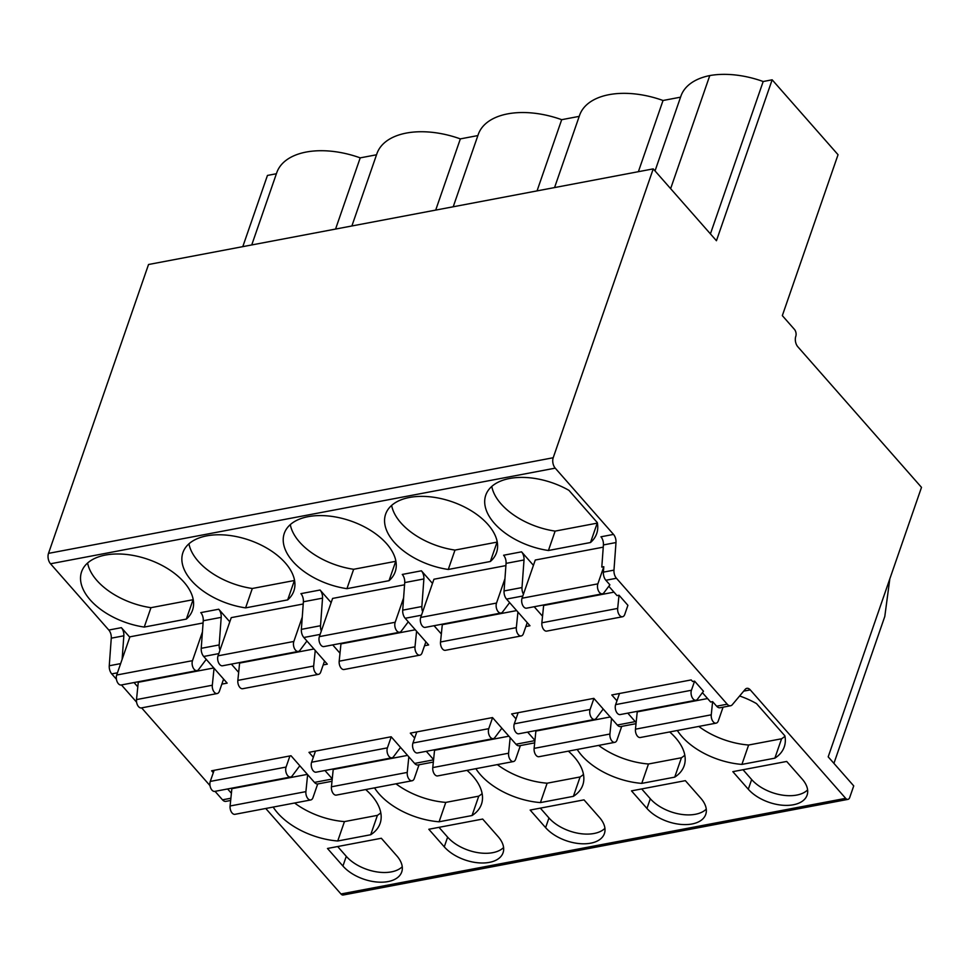 <?xml version="1.0" encoding="UTF-8"?>
<svg xmlns="http://www.w3.org/2000/svg" width="970" height="970" viewBox="0 0 970 970"><rect width="100%" height="100%" fill="white"/><g stroke="black" fill="none" stroke-linecap="round" stroke-linejoin="round"><path stroke-width="1.45" d="M276.401 173.739L267.453 175.437L242.791 246.647M116.424 679.23L111.732 673.895A7.493 4.365 -100.7 0 1 109.258 665.76L111.271 638.175A7.493 4.365 79.3 0 0 108.81 630.039L50.525 563.776A7.493 4.365 -100.7 0 1 48.5 553.373L148.531 264.507L653.234 168.877L716.442 240.73L772.156 79.807L838.044 154.715L782.329 315.626L794.442 329.4A4.995 2.91 -100.7 0 1 795.788 336.335A7.493 4.365 79.3 0 0 797.801 346.739L921.5 487.364L828.186 756.842L853.733 785.894L849.708 797.522A4.995 2.91 -100.7 0 1 847.95 799.377A4.995 2.91 -100.7 0 1 845.67 798.346L750.271 689.888A7.493 4.365 79.3 0 0 746.864 688.336A7.493 4.365 79.3 0 0 745.154 689.403L732.326 704.681A7.493 4.365 -100.7 0 1 730.616 705.748A7.493 4.365 -100.7 0 1 727.209 704.196L616.435 578.265A7.493 4.365 -100.7 0 1 613.974 570.13L615.986 542.545A7.493 4.365 79.3 0 0 613.513 534.409L555.228 468.146A7.493 4.365 -100.7 0 1 553.203 457.743L653.234 168.877M230.654 800.468L225.913 801.365A7.493 4.365 -100.7 0 1 222.506 799.826L215.037 791.338M210.005 785.627L141.62 707.87M136.588 702.159L121.444 684.941M847.95 799.377L343.234 895.007A4.995 2.91 -100.7 0 1 340.967 893.976L265.756 808.483M554.561 187.574L579.587 115.297A72.435 41.31 19.1 0 1 663.031 100.492L680.564 97.17M579.223 116.364L561.691 119.686L537.04 190.896M453.22 206.768L478.246 134.503A72.435 41.31 19.1 0 1 561.691 119.686M477.883 135.57L460.35 138.892L435.7 210.09M351.88 225.974L376.906 153.696A72.435 41.31 19.1 0 1 460.35 138.892M376.542 154.776L360.209 157.867L335.559 229.065M251.739 244.949L276.765 172.672A72.435 41.31 19.1 0 1 360.209 157.867M772.156 79.807L763.184 81.516L710.416 233.879M655.029 170.914L680.928 96.091A72.435 41.31 19.1 0 1 709.785 75.575A72.435 41.31 19.1 0 1 763.184 81.516M663.031 100.492L638.381 171.69M709.785 75.575L670.634 188.653M889.817 578.872L884.798 616.459L833.921 763.366M533.439 565.34L521.557 551.833A7.493 4.365 -100.7 0 1 524.018 559.969L522.005 587.553A7.493 4.365 -100.7 0 0 523.436 594.198M424.533 645.729L428.631 644.953L405.181 618.29A7.493 4.365 -100.7 0 1 402.708 610.154L404.72 582.582A7.493 4.365 -100.7 0 0 402.259 574.446L421.404 570.809L432.487 583.406M323.192 664.923L327.29 664.147L303.84 637.496A7.493 4.365 -100.7 0 1 301.367 629.36L303.38 601.776A7.493 4.365 -100.7 0 0 300.918 593.64L320.064 590.015L331.146 602.612M221.851 684.129L227.15 683.122L203.7 656.472A7.493 4.365 -100.7 0 1 201.226 648.324L203.239 620.751A7.493 4.365 -100.7 0 0 200.778 612.616L218.723 609.221L229.805 621.806M108.81 630.039L121.371 627.663L129.786 637.217M603.255 547.153L535.27 560.029L522.054 598.223L597.859 583.855L603.801 566.71L601.8 567.086L603.413 544.934L615.986 542.545M203.082 622.97L129.907 636.829L116.691 675.023L192.496 660.667L202.415 631.991M303.222 603.995L231.248 617.635L218.032 655.829L293.837 641.461L302.264 617.114M404.563 584.801L332.589 598.429L319.372 636.623L395.178 622.267L403.605 597.908M505.903 565.595L433.929 579.236L420.713 617.429L496.519 603.061L504.946 578.714M186.337 619.102A58.697 33.477 -160.9 0 0 192.521 610.191A58.697 33.477 -160.9 0 0 148.01 559.35A58.697 33.477 -160.9 0 0 81.589 571.779A58.697 33.477 -160.9 0 0 144.251 627.069L186.337 619.102L193.054 599.715A58.697 33.477 -160.9 0 0 193.212 599.569M287.678 599.896A58.697 33.477 -160.9 0 0 293.861 590.985A58.697 33.477 -160.9 0 0 249.351 540.144A58.697 33.477 -160.9 0 0 182.93 552.573A58.697 33.477 -160.9 0 0 245.592 607.875L287.678 599.896L294.395 580.509A58.697 33.477 -160.9 0 0 294.553 580.375M389.018 580.69A58.697 33.477 -160.9 0 0 395.202 571.791A58.697 33.477 -160.9 0 0 350.691 520.951A58.697 33.477 -160.9 0 0 284.283 533.379A58.697 33.477 -160.9 0 0 346.933 588.669L389.018 580.69L395.736 561.315A58.697 33.477 -160.9 0 0 395.893 561.169M490.359 561.497A58.697 33.477 -160.9 0 0 496.543 552.585A58.697 33.477 -160.9 0 0 452.032 501.745A58.697 33.477 -160.9 0 0 385.623 514.173A58.697 33.477 -160.9 0 0 448.273 569.463L490.359 561.497L497.076 542.109A58.697 33.477 -160.9 0 0 497.234 541.963M597.302 522.587L568.941 490.347A58.697 33.477 -160.9 0 0 485.764 495.197A58.697 33.477 -160.9 0 0 548.426 550.499L590.5 542.521A58.697 33.477 -160.9 0 0 596.695 533.609A58.697 33.477 -160.9 0 0 597.302 522.587M273.188 807.076A58.697 33.477 -160.9 0 0 337.742 840.99L370.698 834.746A58.697 33.477 -160.9 0 0 380.107 823.445A58.697 33.477 -160.9 0 0 365.666 789.544M374.529 787.87A58.697 33.477 -160.9 0 0 439.083 821.784L472.038 815.54A58.697 33.477 -160.9 0 0 481.447 804.239A58.697 33.477 -160.9 0 0 467.007 770.35M475.87 768.664A58.697 33.477 -160.9 0 0 540.423 802.59L573.379 796.346A58.697 33.477 -160.9 0 0 582.788 785.045A58.697 33.477 -160.9 0 0 568.347 751.144M577.211 749.47A58.697 33.477 -160.9 0 0 641.764 783.384L674.72 777.14A58.697 33.477 -160.9 0 0 684.129 765.839A58.697 33.477 -160.9 0 0 669.688 731.95M381.331 838.262L327.472 848.471L342.931 866.04A33.72 19.23 -160.9 0 0 376.287 881.96A33.72 19.23 -160.9 0 0 401.725 871.981A33.72 19.23 -160.9 0 0 396.791 855.843L381.331 838.262M482.672 819.056L428.813 829.265L444.272 846.846A33.72 19.23 -160.9 0 0 477.628 862.754A33.72 19.23 -160.9 0 0 503.066 852.775A33.72 19.23 -160.9 0 0 498.131 836.637L482.672 819.056M584.013 799.862L530.154 810.059L545.613 827.64A33.72 19.23 -160.9 0 0 578.969 843.56A33.72 19.23 -160.9 0 0 604.407 833.569A33.72 19.23 -160.9 0 0 599.472 817.443L584.013 799.862M685.353 780.656L631.494 790.865L646.954 808.446A33.72 19.23 -160.9 0 0 680.309 824.354A33.72 19.23 -160.9 0 0 705.748 814.376A33.72 19.23 -160.9 0 0 700.813 798.237L685.353 780.656M786.694 761.45L732.835 771.659L748.294 789.24A33.72 19.23 -160.9 0 0 781.65 805.148A33.72 19.23 -160.9 0 0 807.088 795.17A33.72 19.23 -160.9 0 0 802.154 779.031L786.694 761.45M677.351 730.495A58.697 33.477 -160.9 0 0 741.904 764.409L774.86 758.164A58.697 33.477 -160.9 0 0 784.269 746.864A58.697 33.477 -160.9 0 0 784.875 735.842L756.515 703.602A58.697 33.477 -160.9 0 0 739.625 695.987M206.246 659.357L198.559 669.591A6.244 3.637 -100.7 0 1 197.019 670.622L121.214 684.99A6.244 3.637 -100.7 0 1 117.2 681.837A6.244 3.637 -100.7 0 1 116.691 675.023M223.597 679.085L219.39 691.234A6.244 3.637 -100.7 0 1 217.183 693.55L141.377 707.918A6.244 3.637 -100.7 0 1 136.503 699.588L138.273 682.274A7.493 4.365 79.3 0 0 138.322 681.74M299.827 765.754L292.14 775.988A6.244 3.637 -100.7 0 1 290.6 777.019L214.794 791.387A6.244 3.637 -100.7 0 1 210.793 788.246A6.244 3.637 -100.7 0 1 210.272 781.42L214.127 770.313M317.699 783.966L312.97 797.631A6.244 3.637 -100.7 0 1 310.776 799.947L234.97 814.315A6.244 3.637 -100.7 0 1 230.096 805.985L231.866 788.671A7.493 4.365 79.3 0 0 231.903 788.137M217.183 693.55A6.244 3.637 -100.7 0 1 212.309 685.232L214.055 668.245M197.019 670.622A6.244 3.637 -100.7 0 1 193.006 667.481A6.244 3.637 -100.7 0 1 192.496 660.667M310.776 799.947A6.244 3.637 -100.7 0 1 305.902 791.629L307.635 774.642M290.6 777.019A6.244 3.637 -100.7 0 1 286.599 773.878A6.244 3.637 -100.7 0 1 286.077 767.064L289.933 755.945M306.944 641.012L299.9 650.385A6.244 3.637 -100.7 0 1 298.36 651.416L222.554 665.784A6.244 3.637 -100.7 0 1 218.541 662.643A6.244 3.637 -100.7 0 1 218.032 655.829M324.538 661.031L320.73 672.04A6.244 3.637 -100.7 0 1 318.524 674.344L242.718 688.712A6.244 3.637 -100.7 0 1 237.844 680.394L239.614 663.08A7.493 4.365 79.3 0 0 239.663 662.546M400.525 747.409L393.48 756.782A6.244 3.637 -100.7 0 1 391.941 757.812L316.135 772.181A6.244 3.637 -100.7 0 1 312.134 769.04A6.244 3.637 -100.7 0 1 311.612 762.226L315.468 751.107M419.04 764.772L414.311 778.437A6.244 3.637 -100.7 0 1 412.117 780.753L336.311 795.109A6.244 3.637 -100.7 0 1 331.437 786.791L333.207 769.477A7.493 4.365 79.3 0 0 333.243 768.943M318.524 674.344A6.244 3.637 -100.7 0 1 313.649 666.026L315.25 650.458M298.36 651.416A6.244 3.637 -100.7 0 1 294.346 648.275A6.244 3.637 -100.7 0 1 293.837 641.461M412.117 780.753A6.244 3.637 -100.7 0 1 407.242 772.423L408.831 756.855M391.941 757.812A6.244 3.637 -100.7 0 1 387.939 754.672A6.244 3.637 -100.7 0 1 387.418 747.858L391.237 736.848M408.285 621.818L401.24 631.179A6.244 3.637 -100.7 0 1 399.701 632.222L323.895 646.578A6.244 3.637 -100.7 0 1 319.882 643.437A6.244 3.637 -100.7 0 1 319.372 636.623M425.878 641.825L422.071 652.834A6.244 3.637 -100.7 0 1 419.864 655.15L344.059 669.506A6.244 3.637 -100.7 0 1 339.185 661.188L340.955 643.874A7.493 4.365 79.3 0 0 341.003 643.34M501.866 728.215L494.821 737.588A6.244 3.637 -100.7 0 1 493.281 738.619L417.476 752.975A6.244 3.637 -100.7 0 1 413.475 749.834A6.244 3.637 -100.7 0 1 412.953 743.02L416.809 731.901M520.381 745.578L515.652 759.231A6.244 3.637 -100.7 0 1 513.457 761.547L437.652 775.915A6.244 3.637 -100.7 0 1 432.778 767.585L434.548 750.271A7.493 4.365 79.3 0 0 434.584 749.737M419.864 655.15A6.244 3.637 -100.7 0 1 414.99 646.82L416.591 631.264M399.701 632.222A6.244 3.637 -100.7 0 1 395.687 629.081A6.244 3.637 -100.7 0 1 395.178 622.267M513.457 761.547A6.244 3.637 -100.7 0 1 508.583 753.217L510.171 737.661M493.281 738.619A6.244 3.637 -100.7 0 1 489.28 735.478A6.244 3.637 -100.7 0 1 488.759 728.664L492.578 717.642M509.626 602.612L502.581 611.985A6.244 3.637 -100.7 0 1 501.041 613.016L425.236 627.384A6.244 3.637 -100.7 0 1 421.222 624.244A6.244 3.637 -100.7 0 1 420.713 617.429M527.219 622.619L523.412 633.628A6.244 3.637 -100.7 0 1 521.205 635.944L445.4 650.312A6.244 3.637 -100.7 0 1 440.525 641.982L442.296 624.668A7.493 4.365 79.3 0 0 442.344 624.134M603.207 709.009L596.162 718.382A6.244 3.637 -100.7 0 1 594.622 719.413L518.817 733.781A6.244 3.637 -100.7 0 1 514.815 730.64A6.244 3.637 -100.7 0 1 514.294 723.826L518.15 712.707M621.721 726.372L616.993 740.037A6.244 3.637 -100.7 0 1 614.798 742.341L538.993 756.709A6.244 3.637 -100.7 0 1 534.118 748.379L535.889 731.065A7.493 4.365 79.3 0 0 535.925 730.531M521.205 635.944A6.244 3.637 -100.7 0 1 516.331 627.626L517.932 612.058M501.041 613.016A6.244 3.637 -100.7 0 1 497.028 609.875A6.244 3.637 -100.7 0 1 496.519 603.061M614.798 742.341A6.244 3.637 -100.7 0 1 609.924 734.023L611.512 718.455M594.622 719.413A6.244 3.637 -100.7 0 1 590.621 716.272A6.244 3.637 -100.7 0 1 590.099 709.458L593.919 698.448M603.801 566.71L603.401 572.13A7.493 4.365 -100.7 0 0 605.862 580.266L609.887 584.837L603.922 592.779A6.244 3.637 -100.7 0 1 602.382 593.81L526.577 608.178A6.244 3.637 -100.7 0 1 522.563 605.037A6.244 3.637 -100.7 0 1 522.054 598.223M622.546 616.75A6.244 3.637 -100.7 0 1 617.672 608.42L619.03 595.228L627.905 605.316L624.753 614.434A6.244 3.637 -100.7 0 1 622.546 616.75L546.74 631.106A6.244 3.637 -100.7 0 1 541.866 622.788L543.636 605.474A7.493 4.365 79.3 0 0 543.685 604.94M695.963 700.219A6.244 3.637 -100.7 0 1 691.962 697.078A6.244 3.637 -100.7 0 1 691.44 690.252L694.593 681.146L703.48 691.234L697.503 699.176A6.244 3.637 -100.7 0 1 695.963 700.219L620.157 714.575A6.244 3.637 -100.7 0 1 616.156 711.434A6.244 3.637 -100.7 0 1 615.635 704.62L619.49 693.501M723.062 707.178L718.333 720.831A6.244 3.637 -100.7 0 1 716.139 723.147L640.333 737.503A6.244 3.637 -100.7 0 1 635.459 729.185L637.229 711.871A7.493 4.365 79.3 0 0 637.266 711.337M613.513 534.409L600.951 536.798A7.493 4.365 -100.7 0 1 603.413 544.934M608.82 586.268L617.029 595.604L619.03 595.228M121.371 627.663A7.493 4.365 -100.7 0 1 123.845 635.799L122.123 659.309M218.723 609.221A7.493 4.365 -100.7 0 1 221.196 617.356L219.184 644.929A7.493 4.365 -100.7 0 0 219.972 650.191M320.064 590.015A7.493 4.365 -100.7 0 1 322.537 598.15L320.524 625.723A7.493 4.365 -100.7 0 0 321.312 630.997M421.404 570.809A7.493 4.365 -100.7 0 1 423.878 578.944L421.865 606.529A7.493 4.365 -100.7 0 0 422.653 611.791M521.557 551.833L503.6 555.24A7.493 4.365 -100.7 0 1 506.061 563.376L524.018 559.969M134.018 682.553L137.813 686.869M730.616 705.748L720.043 707.748A7.493 4.365 -100.7 0 1 716.636 706.196L712.611 701.625L710.622 702.001L702.401 692.665M694.593 681.146L692.604 681.522L691.198 679.921L611.791 694.956L616.956 700.825M636.15 722.456A7.493 4.365 -100.7 0 1 635.241 721.619L627.784 713.132M636.017 723.668L620.703 726.566A7.493 4.365 -100.7 0 1 617.296 725.026L593.846 698.364L511.651 713.932L516.004 718.891M534.931 740.401L527.631 732.107M534.676 742.862L519.362 745.772A7.493 4.365 -100.7 0 1 515.955 744.22L492.505 717.57L410.31 733.138L414.663 738.085M433.59 759.607L426.291 751.313M433.335 762.068L418.021 764.966A7.493 4.365 -100.7 0 1 414.614 763.426L391.165 736.763L308.969 752.344L313.322 757.291M332.249 778.801L324.95 770.507M331.995 781.274L317.869 783.942A7.493 4.365 -100.7 0 1 314.462 782.402L291.012 755.739L211.618 770.786L213.303 772.69M231.393 793.266L227.598 788.949M231.369 664.111L238.668 672.404M332.71 644.917L340.009 653.21M434.051 625.711L441.35 634.004M525.873 626.523L529.972 625.747L506.522 599.084A7.493 4.365 -100.7 0 1 504.06 590.948L506.061 563.376M534.191 606.735L542.545 616.229M602.382 593.81A6.244 3.637 -100.7 0 1 598.369 590.669A6.244 3.637 -100.7 0 1 597.859 583.855M716.139 723.147A6.244 3.637 -100.7 0 1 711.265 714.817L712.611 701.625M370.698 834.746L377.415 815.358A58.697 33.477 -160.9 0 0 380.786 812.824M337.742 840.99L344.447 821.602L377.415 815.358M294.625 803.014A58.697 33.477 -160.9 0 0 344.447 821.602M87.615 563.012A58.697 33.477 -160.9 0 0 150.968 607.681L193.054 599.715M144.251 627.069L150.968 607.681M472.038 815.54L478.756 796.152A58.697 33.477 -160.9 0 0 482.126 793.618M439.083 821.784L445.788 802.396L478.756 796.152M395.966 783.808A58.697 33.477 -160.9 0 0 445.788 802.396M188.956 543.806A58.697 33.477 -160.9 0 0 252.309 588.487L294.395 580.509M245.592 607.875L252.309 588.487M573.379 796.346L580.096 776.958A58.697 33.477 -160.9 0 0 583.467 774.424M540.423 802.59L547.128 783.202L580.096 776.958M497.307 764.602A58.697 33.477 -160.9 0 0 547.128 783.202M290.297 524.6A58.697 33.477 -160.9 0 0 353.65 569.281L395.736 561.315M346.933 588.669L353.65 569.281M674.72 777.14L681.437 757.752A58.697 33.477 -160.9 0 0 684.808 755.218M641.764 783.384L648.469 763.996L681.437 757.752M598.648 745.409A58.697 33.477 -160.9 0 0 648.469 763.996M391.637 505.406A58.697 33.477 -160.9 0 0 454.991 550.087L497.076 542.109M448.273 569.463L454.991 550.087M337.657 846.531L346.29 856.352A33.72 19.23 -160.9 0 0 402.247 866.731M438.998 827.337L447.631 837.146A33.72 19.23 -160.9 0 0 503.588 847.525M540.338 808.131L548.971 817.952A33.72 19.23 -160.9 0 0 604.928 828.331M641.679 788.937L650.312 798.746A33.72 19.23 -160.9 0 0 706.269 809.125M743.02 769.731L751.653 779.553A33.72 19.23 -160.9 0 0 807.61 789.919M774.86 758.164L781.577 738.776A58.697 33.477 -160.9 0 0 784.96 736.242M741.904 764.409L748.622 745.021L781.577 738.776M698.788 726.433A58.697 33.477 -160.9 0 0 748.622 745.021M491.79 486.431A58.697 33.477 -160.9 0 0 555.131 531.111L597.217 523.133A58.697 33.477 -160.9 0 0 597.375 522.988M590.5 542.521L597.217 523.133M548.426 550.499L555.131 531.111M340.967 893.976L845.67 798.346M50.525 563.776L555.228 468.146M743.699 691.125L750.271 689.888M136.503 699.588L212.309 685.232M138.273 682.274L213.812 667.966M230.096 805.985L305.902 791.629M231.866 788.671L307.393 774.363M210.272 781.42L286.077 767.064M237.844 680.394L313.649 666.026M239.614 663.08L313.953 648.991M331.437 786.791L407.242 772.423M333.207 769.477L407.545 755.387M311.612 762.226L387.418 747.858M339.185 661.188L414.99 646.82M340.955 643.874L415.293 629.785M432.778 767.585L508.583 753.217M434.548 750.271L508.886 736.194M412.953 743.02L488.759 728.664M440.525 641.982L516.331 627.626M442.296 624.668L516.634 610.591M534.118 748.379L609.924 734.023M535.889 731.065L610.227 716.988M514.294 723.826L590.099 709.458M111.271 638.175L123.845 635.799M203.239 620.751L221.196 617.356M303.38 601.776L322.537 598.15M404.72 582.582L423.878 578.944M617.296 725.026L635.241 721.619M515.955 744.22L534.906 740.631M414.614 763.426L433.566 759.837M314.462 782.402L332.225 779.031M222.506 799.826L230.884 798.237M111.732 673.895L117.455 672.804M203.7 656.472L218.796 653.61M303.84 637.496L320.136 634.404M405.181 618.29L421.477 615.198M506.522 599.084L522.818 596.004M605.862 580.266L616.435 578.265M716.636 706.196L727.209 704.196M109.258 665.76L120.644 663.601M201.226 648.324L219.184 644.929M301.367 629.36L320.524 625.723M402.708 610.154L421.865 606.529M504.06 590.948L522.005 587.553M603.401 572.13L613.974 570.13M543.636 605.474L613.986 592.149M541.866 622.788L617.672 608.42M615.635 704.62L691.44 690.252M635.459 729.185L711.265 714.817M637.229 711.871L707.579 698.545M48.5 553.373L553.203 457.743M342.931 866.04L346.29 856.352M444.272 846.846L447.631 837.146M545.613 827.64L548.971 817.952M646.954 808.446L650.312 798.746M748.294 789.24L751.653 779.553"/></g></svg>
